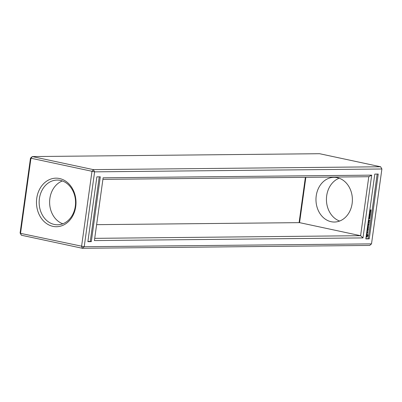 <?xml version="1.0" encoding="UTF-8"?>
<svg xmlns="http://www.w3.org/2000/svg" width="402" height="402" viewBox="0 0 402 402"><rect width="100%" height="100%" fill="white"/><g stroke="black" fill="none" stroke-linecap="round" stroke-linejoin="round"><path stroke-width="0.6" d="M381.9 168.991L94.606 171.85L93.329 169.629L32.291 156.569L30.919 158.463L20.527 233.346L20.1 233.009L30.492 158.127L32.291 156.569L319.585 153.71L380.624 166.775L93.329 169.629L91.952 171.528L81.566 246.411L82.415 248.29L369.709 245.431L371.508 243.873L381.9 168.991L380.624 166.775M30.492 158.127L94.606 171.85L84.214 246.733L371.508 243.873M299.093 222.648L305.379 177.342M378.237 174.056L369.242 238.868L365.815 238.904L374.81 174.091L378.237 174.056M362.991 237.914L371.704 175.141L103.123 177.81L94.41 240.582L362.991 237.914L360.604 235.703L368.79 176.714L102.907 179.352M100.299 176.82L91.304 241.632L87.877 241.667L96.872 176.855L100.299 176.82M21.376 235.225L20.527 233.346L84.214 246.733L82.415 248.29L21.376 235.225L20.1 233.009M59.561 178.528A24.276 19.768 89.4 0 1 71.461 218.01A24.276 19.768 89.4 0 1 37.703 210.784A24.276 19.768 89.4 0 1 59.561 178.528M339.625 221.035A22.356 18.211 89.4 0 1 326.439 199.754A22.356 18.211 89.4 0 1 339.203 178.212M96.621 224.658L299.565 222.643L305.852 177.337M377.182 174.066L368.217 238.652L365.845 238.672M369.242 238.868L368.217 238.652M371.704 175.141L368.79 176.714M94.721 238.346L360.604 235.703L299.565 222.643M99.244 176.83L90.279 241.411L87.907 241.436M91.304 241.632L90.279 241.411M60.411 180.403A22.356 18.211 89.4 0 1 75.506 204.266A22.356 18.211 89.4 0 1 57.576 224.783A22.356 18.211 89.4 0 1 39.145 202.608A22.356 18.211 89.4 0 1 57.129 180.071A22.356 18.211 89.4 0 1 60.411 180.403M337.233 177.654A22.356 18.211 89.4 0 1 352.333 201.513A22.356 18.211 89.4 0 1 334.399 222.035A22.356 18.211 89.4 0 1 315.972 199.859A22.356 18.211 89.4 0 1 333.956 177.322A22.356 18.211 89.4 0 1 337.233 177.654M62.797 223.788A22.356 18.211 89.4 0 1 49.612 202.502A22.356 18.211 89.4 0 1 62.375 180.965M370.865 210.482L370.589 209.99L370.554 210.477L370.388 210.171L370.604 209.864L370.88 210.367L371.011 209.864L370.805 210.447M370.765 211.226L370.488 210.733L370.453 211.221L370.282 210.914L370.503 210.608L370.775 211.11L370.91 210.608L370.699 211.191M370.177 211.673L370.513 211.346L370.78 211.668L370.438 211.985L370.177 211.673M370.076 212.417L370.413 212.09L370.674 212.412L370.337 212.728L370.076 212.417M370.312 213.155L370.423 212.834L370.312 213.155M369.84 214.216L370.383 213.758L369.966 213.311L370.533 213.301L370.041 213.427L370.483 213.693L369.946 214.1L370.408 214.211L369.84 214.216M369.719 215.085L369.82 214.392L369.805 214.959L370.056 214.432L370.242 214.954L370.388 214.377L370.287 215.08L369.719 215.085M369.599 215.98L369.75 215.336L370.192 215.301L370.167 215.974L369.599 215.98M369.855 216.462L369.9 216.135L369.92 216.457M369.403 217.381L369.961 216.743L369.508 216.628L370.076 216.623L369.508 217.256L369.971 217.376L369.403 217.381M369.282 218.251L369.544 217.542L369.85 218.246L369.282 218.251M369.559 219.055L369.654 218.547L369.312 219.145L369.187 218.809L369.664 218.422L369.559 219.055M368.835 221.793L369.011 221.04L369.358 221.693L368.835 221.793M368.81 221.964L369.267 221.959L369.162 222.713L368.664 222.623L368.81 221.964M368.956 220.944L369.056 220.19L369.669 220.185L369.564 220.939L369.589 220.376L368.956 220.944M369.142 223.05L369.041 223.326L369.041 223.03M367.93 224.663L368.137 223.602L368.061 224.562L368.398 224.557L368.559 223.793L368.508 224.557L368.85 224.552L369.041 223.597L368.88 224.743L367.93 224.663M367.895 225.361L368.865 225.256L367.895 225.361M367.649 226.718L367.85 225.658L367.775 226.617L368.111 226.612L368.277 225.844L368.227 226.612L368.664 226.703L367.649 226.718M368.096 227.974L367.634 227.2L368.584 227.291L367.815 227.391L368.262 227.974L367.654 228.567L368.322 228.753L367.418 228.758L368.096 227.974M367.212 230.256L367.373 229.105L367.297 230.065L367.634 230.06L367.795 229.291L367.75 230.06L368.086 230.055L368.277 229.095L368.116 230.245L367.212 230.256M367.126 231.276L367.177 230.512L367.157 231.08L368.046 231.17L367.021 231.25M367.172 233.281L366.79 232.884L367.021 232.095L367.116 233.09L367.493 232.004L367.795 232.004L367.644 233.19L367.704 232.195L367.172 233.281L366.961 233.09M366.373 234.868L366.8 234.125L367.302 234.039L367.845 235.567L367.051 237.034L366.393 237.039L366.177 236.301M370.448 211.346L370.182 211.929M370.342 212.09L370.081 212.673M370.272 213.306L369.961 213.372M370.518 213.427L370.262 213.372M369.946 213.472L370.222 213.658M370.483 213.693L370.227 213.638M370.162 214.09L369.85 214.16M370.408 214.211L370.152 214.155M370.287 215.08L369.986 214.939M370.031 215.025L369.729 215.025M369.86 215.854L369.825 215.422L369.679 215.854L370.116 215.849L370.081 215.371L369.604 215.924M370.167 215.974L369.91 215.919M370.056 216.768L369.498 216.693M369.724 217.256L369.413 217.321M369.971 217.376L369.714 217.321M369.85 218.246L369.523 217.668L369.302 218.105M369.594 218.191L369.292 218.191M369.528 218.477L369.458 218.733M369.292 221.788L369.036 221.733M369.358 221.693L369.101 221.638M369.307 222.055L369.036 221.964M369.232 222.618L368.981 222.522M369.232 220.944L368.976 220.889M369.302 220.849L369.046 220.793M369.106 220.351L369.589 220.376M369.368 220.381L369.111 220.326M369.709 220.281L369.438 220.19M367.951 224.698L368.699 224.557M368.88 224.743L368.624 224.688M368.951 224.653L368.694 224.597M367.865 225.301L368.589 225.16M368.795 225.351L368.539 225.296M368.865 225.256L368.609 225.2M367.664 226.753L368.388 226.607M368.594 226.798L368.338 226.743M368.664 226.703L368.408 226.648M367.398 228.703L368.121 228.562M368.322 228.753L368.066 228.698M368.584 227.291L368.307 227.195M368.393 228.653L368.137 228.597M367.815 227.391L368.252 227.331M368.247 227.894L367.579 227.361M367.187 230.195L367.936 230.055M368.116 230.245L367.86 230.19M368.187 230.15L367.93 230.095M367.021 231.215L367.77 231.075M367.971 231.266L367.714 231.21M368.046 231.17L367.79 231.115M367.704 232.195L367.448 232.14M366.478 237.079L367.534 235.793L367.604 234.959L367.116 234.019M366.875 237.11L366.619 237.054M367.051 237.034L366.795 236.979M367.167 236.718L366.91 236.667M367.322 236.456L367.066 236.401M367.503 236.255L367.247 236.2M367.709 236.125L367.448 236.069M367.79 235.848L367.534 235.793M367.453 234.115L367.197 234.059M367.845 235.567L367.589 235.512M367.483 234.426L367.227 234.371M367.87 235.286L367.614 235.23M367.569 234.688L367.312 234.632M367.86 235.014L367.604 234.959M367.694 234.889L367.438 234.833M370.031 211.759L370.302 211.824M369.925 212.502L370.503 212.573L370.398 212.216L370.358 212.603M368.74 222.1L369.187 222.15L368.684 222.502M368.986 220.326L369.252 220.381L368.93 220.733M366.338 235.14L367.031 234.808L366.282 235.542M366.473 235.582L366.82 236.351L366.232 235.914M370.714 211.668L370.242 211.663L370.714 211.668M370.177 211.794L370.458 211.859M370.684 211.527L370.287 211.427M370.579 212.271L370.187 212.171M368.79 222.527L369.187 222.15M369.036 220.753L369.252 220.381M366.679 235.034L366.423 234.979M366.845 234.868L366.589 234.813M366.82 236.351L367.378 235.572L367.031 234.808M366.649 236.291L366.393 236.235M366.529 236.125L366.272 236.069M370.654 211.914L370.398 211.859M370.549 212.658L370.292 212.603M370.348 209.934L370.604 209.99M370.277 210.301L370.533 210.357M370.247 210.678L370.503 210.733M370.177 211.045L370.433 211.1M369.413 218.492L369.669 218.547M370.111 211.799L370.368 211.854M370.342 211.427L370.599 211.482M370.011 212.542L370.267 212.598M370.237 212.171L370.493 212.226M369.84 215.321L370.096 215.377M369.584 215.366L369.845 215.422M369.287 217.618L369.544 217.673"/></g></svg>

